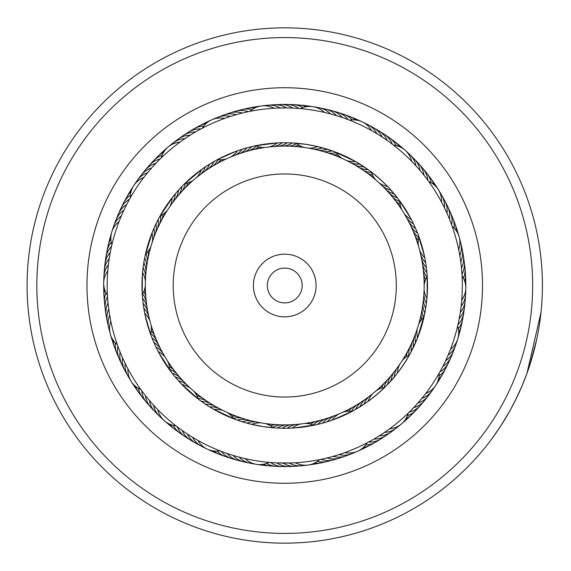 <?xml version="1.0" encoding="UTF-8"?>
<svg xmlns="http://www.w3.org/2000/svg" width="571" height="571" viewBox="0 0 571 571"><rect width="100%" height="100%" fill="white"/><g stroke="black" fill="none" stroke-linecap="round" stroke-linejoin="round"><path stroke-width="0.86" d="M145.348 285.5A139.403 139.403 0 0 1 284.751 146.097A139.403 139.403 0 0 1 424.153 285.5A139.403 139.403 0 0 1 284.751 424.903A139.403 139.403 0 0 1 145.348 285.5A139.403 139.403 0 0 1 284.751 146.097A139.403 139.403 0 0 1 424.153 285.5M253.41 285.5A31.334 31.334 0 0 0 284.751 316.834A31.334 31.334 0 0 0 316.084 285.5A31.334 31.334 0 0 0 284.751 254.166A31.334 31.334 0 0 0 253.41 285.5M267.342 285.5A17.408 17.408 0 0 0 284.751 302.908A17.408 17.408 0 0 0 302.159 285.5A17.408 17.408 0 0 0 284.751 268.092A17.408 17.408 0 0 0 267.342 285.5M375.454 54.78A247.907 247.907 0 0 0 54.031 194.797A247.907 247.907 0 0 0 194.047 516.22A247.907 247.907 0 0 0 515.47 376.203A247.907 247.907 0 0 0 375.454 54.78M190.478 525.291A257.657 257.657 0 0 1 44.952 191.228A257.657 257.657 0 0 1 379.023 45.709A257.657 257.657 0 0 1 524.542 379.772A257.657 257.657 0 0 1 190.478 525.291M357.111 101.445A197.773 197.773 0 0 1 468.805 357.86A197.773 197.773 0 0 1 212.391 469.555A197.773 197.773 0 0 1 100.689 213.14A197.773 197.773 0 0 1 357.111 101.445M218.507 454.002A181.057 181.057 0 0 0 453.253 351.743A181.057 181.057 0 0 0 350.994 116.998A181.057 181.057 0 0 0 116.248 219.257A181.057 181.057 0 0 0 218.507 454.002M516.12 398.886L509.974 410.642L501.031 425.545M541.008 312.33L527.004 373.256L521.908 386.217L514.692 401.756M509.047 412.305L503.436 421.755M503.337 421.905L502.537 423.19M500.432 426.451L492.53 437.871M498.74 429.014L503.543 421.576M504.764 419.599L509.653 411.227M509.86 410.849L516.641 397.809M529.631 365.633L536.59 339.945M537.19 337.104L538.41 330.695M538.717 328.967L539.117 326.569M539.188 326.134L539.024 327.119M535.941 342.857L535.063 346.597M534.806 347.639L533.778 351.622M533.607 352.271L532.943 354.684M532.65 355.733L531.394 360.044M538.731 328.882L537.725 334.42M526.369 374.983L525.812 376.482M498.069 430.013L492.752 437.564M384.276 138.439L382.185 137.04A20.891 20.891 160.7 0 0 370.629 126.348M292.238 142.943A20.891 20.891 0 0 1 283.551 146.105A20.891 20.891 -50.1 0 0 292.238 142.943L306.87 144.47L317.726 146.604L333.764 151.422L355.533 161.529L369.544 170.658C376.489 175.975 383.013 181.792 389.129 188.116L398.465 199.193L410.628 218.158M375.575 132.907L376.939 133.728A20.891 20.891 -21.3 0 0 365.012 123.443M370.186 129.831L371.571 130.595A20.891 20.891 0 0 0 349.609 120.196M349.224 120.046L350.987 120.738M418.45 246.044A20.891 20.891 0 0 1 418.943 236.808L417.537 233.089A20.891 20.891 15.4 0 1 411.049 226.501A20.891 20.891 0 0 0 417.537 233.089M446.322 211.82L446.979 213.29A20.891 20.891 -166.6 0 0 443.039 198.044M416.502 230.534L415.624 228.479A20.891 20.891 13.4 0 1 408.907 222.119M445.43 209.907L444.359 207.658A20.891 20.891 11.4 0 0 439.884 192.563M414.496 225.959L413.554 223.939A20.891 20.891 -168.6 0 1 406.616 217.822M440.776 200.714L441.54 202.127A20.891 20.891 0 0 0 428.685 181.499M428.428 181.15L429.535 182.691M412.333 221.462L411.32 219.471A20.891 20.891 0 0 1 404.175 213.597M397.387 197.794A20.891 20.891 0 0 1 389.308 193.298A20.891 20.891 -17.3 0 0 397.387 197.794L398.465 199.193M457.271 327.554L457.956 324.656A20.891 20.891 50.1 0 0 463.666 313.251M417.301 328.668A20.891 20.891 0 0 0 417.537 337.911L424.795 313.201A20.891 20.891 48.1 0 1 422.897 304.15A20.891 20.891 0 0 0 424.795 313.201M465.508 291.189A20.891 20.891 44.1 0 1 461.104 306.306L460.269 312.458A20.891 20.891 -133.9 0 0 465.194 297.505M425.302 310.467L425.673 308.29A20.891 20.891 46.1 0 1 423.468 299.311M426.094 305.542L426.387 303.344A20.891 20.891 -135.9 0 1 423.86 294.45M462.146 293.444L461.725 300.132A20.891 20.891 0 0 0 462.06 275.829L462.153 277.742M426.708 300.589L426.922 298.383A20.891 20.891 0 0 1 424.089 289.583M424.153 285.314A20.891 20.891 0 0 1 427.229 276.6L427.051 296.884M416.195 404.889L417.829 403.069A20.891 20.891 -101.2 0 0 430.056 393.155M417.537 337.911L410.513 353.049C406.238 360.679 401.413 367.967 396.024 374.926L386.396 385.739C380.143 391.856 373.455 397.487 366.332 402.648L354.041 410.313L333.543 419.656M422.904 397.066L421.855 398.351A20.891 20.891 76.8 0 0 432.09 390.728M426.715 392.17L425.716 393.483A20.891 20.891 0 0 0 435.673 385.518M439.377 372.806L435.759 378.937M304.778 423.454A20.891 20.891 0 0 1 313.85 425.259L317.726 424.396A20.891 20.891 113.6 0 1 325.17 418.914A20.891 20.891 0 0 0 317.726 424.396M330.802 457L333.136 456.357A20.891 20.891 -68.4 0 0 348.788 454.63M320.459 423.718L322.565 423.161A20.891 20.891 111.6 0 1 329.817 417.415M340.673 454.038L339.081 454.559A20.891 20.891 109.6 0 0 354.662 452.282M325.27 422.383L327.354 421.755A20.891 20.891 -70.4 0 1 334.399 415.759M346.533 451.982L344.963 452.56A20.891 20.891 0 0 0 367.21 442.768L370.044 441.247M367.653 442.539L365.968 443.41M330.031 420.884L332.094 420.177A20.891 20.891 0 0 1 338.924 413.946M342.821 412.226A20.891 20.891 0 0 1 352.036 411.405L354.041 410.313M207.259 449.134A20.891 20.891 0 0 0 219.899 450.812L221.334 451.368A20.891 20.891 148.3 0 0 234.917 459.341M226.023 453.081L227.179 453.481A20.891 20.891 0 0 0 241.026 460.983A20.891 20.891 -33.7 0 1 227.179 453.481M245.202 422.668L242.24 421.783M265.094 423.511A20.891 20.891 0 0 1 273.288 427.793L277.27 428.064A20.891 20.891 113.6 0 1 285.957 424.895A20.891 20.891 0 0 0 277.27 428.064M285.921 466.343A20.891 20.891 115.6 0 1 274.123 464.573A20.891 20.891 -64.4 0 1 270.647 462.517L267.785 462.267M243.903 458.313L245.08 458.592A20.891 20.891 0 0 0 269.091 462.382M250.598 424.11L244.852 422.569M148.653 399.564L149.438 400.492A20.891 20.891 -3 0 0 157.51 414.011M152.728 404.254L153.535 405.153A20.891 20.891 175 0 0 162.078 418.379M156.961 408.8L157.803 409.664A20.891 20.891 0 0 0 164.277 420.656M177.081 426.708L174.883 425.01M142.472 297.205L142.572 298.376A20.891 20.891 -148.2 0 1 146.947 306.527A20.891 20.891 0 0 0 142.572 298.376M108.982 310.81L108.747 309.082A20.891 20.891 29.7 0 0 108.233 324.82M142.971 302.173L143.114 303.337A20.891 20.891 -150.3 0 1 147.761 311.331M109.482 314.05L109.675 315.221A20.891 20.891 -152.3 0 0 108.733 327.94M143.642 307.119L143.821 308.283A20.891 20.891 27.7 0 1 148.753 316.106M110.588 320.16L110.824 321.323A20.891 20.891 0 0 0 110.324 334.071M117.833 346.105L116.905 343.485M144.477 312.037L144.706 313.194A20.891 20.891 0 0 1 149.902 320.838M151.044 324.949A20.891 20.891 0 0 1 150.551 334.185L145.02 314.757M127.205 203.569L126.669 204.604A20.891 20.891 0 0 0 117.276 217.244A20.891 20.891 64.5 0 1 126.669 204.604M124.428 209.136L123.936 210.185A20.891 20.891 62.5 0 0 114.992 223.14M121.859 214.789L121.402 215.852A20.891 20.891 -119.5 0 0 112.922 229.114M119.489 220.527L119.068 221.605A20.891 20.891 0 0 0 111.759 232.054M191.157 134.592L190.186 135.199A20.891 20.891 95.2 0 0 175.654 141.265M185.939 137.954L184.99 138.596A20.891 20.891 -86.8 0 0 170.679 145.17M180.836 141.501L179.915 142.172A20.891 20.891 0 0 0 168.11 147.018M160.251 158.881L162.25 156.946M301.638 108.726L298.861 108.483A20.891 20.891 -48.1 0 0 283.587 104.657M278.434 108.033L286.456 107.933A20.891 20.891 127.9 0 0 270.954 105.185M284.329 142.743L287.249 142.764A20.891 20.891 -52.1 0 1 278.677 146.233M282.531 107.94L280.247 107.983A20.891 20.891 -54.1 0 0 267.785 105.235M419.021 169.294L420.056 170.501A20.891 20.891 -19.3 0 0 419.064 166.589A20.891 20.891 160.7 0 0 414.36 159.081M414.881 164.669L415.952 165.84A20.891 20.891 158.7 0 0 414.824 161.964A20.891 20.891 -21.3 0 0 407.408 152.614M393.219 144.906L394.711 146.069M410.578 160.194L411.691 161.322A20.891 20.891 0 0 0 405.217 150.337M461.86 272.66L462.018 275.079M459.541 254.188L459.819 255.772A20.891 20.891 -168.6 0 0 460.961 251.897A20.891 20.891 11.4 0 0 459.783 240.027M452.004 225.845L452.632 227.636M458.342 248.092L458.67 249.67A20.891 20.891 0 0 0 459.17 236.922M418.172 234.717L424.496 256.343M411.32 351.529A20.891 20.891 0 0 1 412.048 342.307A20.891 20.891 48.1 0 0 411.32 351.529L409.421 355.041A20.891 20.891 0 0 0 402.12 360.715M443.574 364.926L442.832 366.382A20.891 20.891 48.1 0 0 446.065 363.963A20.891 20.891 0 0 0 451.197 356.754A20.891 20.891 -131.9 0 1 446.065 363.963M446.087 359.687L445.566 360.808A20.891 20.891 46.1 0 0 448.713 358.274A20.891 20.891 -133.9 0 0 454.509 347.846M448.578 353.999L448.099 355.141A20.891 20.891 -135.9 0 0 451.154 352.5A20.891 20.891 44.1 0 0 456.586 341.872M455.965 332.608L454.423 337.875M450.876 348.231L450.433 349.388A20.891 20.891 0 0 0 457.742 338.931M375.433 438.171L374.012 439.013A20.891 20.891 80.8 0 0 378.038 438.721A20.891 20.891 0 0 0 386.253 435.43A20.891 20.891 -99.2 0 1 378.038 438.721M408.529 412.826L407.159 414.139M390.928 427.836L389.593 428.821A20.891 20.891 0 0 0 401.392 423.975M290.939 462.967L276.849 462.903A20.891 20.891 113.6 0 0 280.39 464.837A20.891 20.891 0 0 0 289.076 466.507A20.891 20.891 -66.4 0 1 280.39 464.837M320.06 459.527L318.204 459.898M297.141 462.646L295.464 462.753A20.891 20.891 0 0 0 319.567 459.626L322.722 458.97M316.084 424.774L293.78 427.972M201.385 401.384A20.891 20.891 0 0 1 210.406 403.419A20.891 20.891 146.3 0 0 201.385 401.384L198.173 399.008A20.891 20.891 0 0 0 193.598 390.971M181.185 429.749L182.192 430.463A20.891 20.891 146.3 0 0 184.126 434.01A20.891 20.891 0 0 0 190.528 440.113A20.891 20.891 -33.7 0 1 184.126 434.01M214.575 405.945A20.891 20.891 144.3 0 0 205.489 404.232L200.407 400.678M186.296 433.282L187.324 433.96A20.891 20.891 144.3 0 0 189.379 437.436A20.891 20.891 -35.7 0 0 198.879 444.659M218.829 408.329A20.891 20.891 -37.7 0 0 209.685 406.93L204.489 403.561M191.521 436.637L192.57 437.279A20.891 20.891 -37.7 0 0 194.747 440.676A20.891 20.891 142.3 0 0 204.497 447.564M223.161 410.556A20.891 20.891 0 0 0 213.975 409.478L208.665 406.295M221.213 451.318L218.629 450.305M196.859 439.798L197.937 440.405A20.891 20.891 0 0 0 207.244 449.127M234.938 419.285L212.933 408.879M119.646 350.88L120.096 352.007A20.891 20.891 179 0 0 119.81 356.033A20.891 20.891 0 0 0 121.901 364.633A20.891 20.891 -1 0 1 119.81 356.033M122.037 356.611L122.522 357.724A20.891 20.891 177 0 0 122.372 361.757A20.891 20.891 -3 0 0 126.462 372.963M124.621 362.257L125.149 363.349A20.891 20.891 -5 0 0 125.142 367.389A20.891 20.891 175 0 0 129.617 378.445M141.665 390.664L140.038 388.416M127.404 367.81L127.968 368.88A20.891 20.891 0 0 0 140.823 389.508M172.107 373.198A20.891 20.891 0 0 1 180.186 377.695A20.891 20.891 179 0 0 172.107 373.198L158.924 352.928M143.264 266.5L144.178 260.626M107.519 296.635L107.405 294.55M142.193 293.037L142.436 274.216M181.906 186.489A20.891 20.891 0 0 1 178.609 195.132A20.891 20.891 -115.5 0 0 181.906 186.489L184.719 183.648A20.891 20.891 0 0 0 193.326 180.265M156.661 162.514L155.854 163.356A20.891 20.891 -115.5 0 0 152.072 164.762A20.891 20.891 0 0 0 145.12 170.237A20.891 20.891 64.5 0 1 152.072 164.762M175.511 198.894A20.891 20.891 -117.5 0 0 178.509 190.143L182.706 185.668M152.436 167.067L151.665 167.938A20.891 20.891 -117.5 0 0 147.932 169.48A20.891 20.891 62.5 0 0 139.431 177.852M172.556 202.769A20.891 20.891 60.5 0 0 175.24 193.919L179.28 189.294M148.374 171.764L147.632 172.663A20.891 20.891 60.5 0 0 143.956 174.333A20.891 20.891 -119.5 0 0 135.755 182.998M169.73 206.738A20.891 20.891 0 0 0 172.107 197.802L175.982 193.041M129.624 199.072L130.995 196.652M144.484 176.603L143.771 177.524A20.891 20.891 0 0 0 133.814 185.496M159.388 217.201L172.813 196.902M240.619 113.493L242.354 113.058A20.891 20.891 -82.8 0 0 238.407 112.201A20.891 20.891 0 0 0 229.599 113.044A20.891 20.891 97.2 0 1 238.407 112.201M248.028 147.546L252.874 146.347M237.45 114.336L236.351 114.65A20.891 20.891 -84.8 0 0 232.376 113.929A20.891 20.891 95.2 0 0 220.699 116.377M243.225 148.917L248.942 147.304M231.498 116.099L230.406 116.441A20.891 20.891 93.2 0 0 226.409 115.863A20.891 20.891 -86.8 0 0 214.824 118.718M239.37 150.144L243.546 148.817M200.956 128.939L203.419 127.647M225.602 118.061L224.531 118.447A20.891 20.891 0 0 0 202.284 128.232M226.666 158.774A20.891 20.891 0 0 1 217.458 159.602L235.859 151.372M346.825 119.125L348.988 119.953M332.094 150.823A20.891 20.891 0 0 1 322.858 151.408A20.891 20.891 -50.1 0 0 332.094 150.823L335.841 152.2A20.891 20.891 0 0 0 342.493 158.624M340.973 117.062L342.315 117.512A20.891 20.891 -50.1 0 0 339.459 114.657A20.891 20.891 0 0 0 331.594 110.603M332.636 114.507L338.589 116.284M275.165 108.183L274.044 108.247A20.891 20.891 0 0 0 249.941 111.366M249.313 111.495L251.176 111.124M264.73 147.546A20.891 20.891 0 0 1 255.658 145.741L277.27 142.936A20.891 20.891 0 0 1 268.955 146.997M251.34 420.841A20.891 20.891 144.3 0 0 242.14 421.748L236.266 419.771M183.477 381.292A20.891 20.891 177 0 0 175.24 377.081L171.379 372.263M190.414 388.137A20.891 20.891 0 0 0 181.906 384.511L177.724 379.972M155.54 233.168A20.891 20.891 -117.5 0 0 155.954 223.932L158.717 218.45M152.2 242.325A20.891 20.891 0 0 0 151.965 233.082L154.341 227.422M204.347 171.621A20.891 20.891 -84.8 0 0 209.685 164.07L214.96 160.965M196.581 177.524A20.891 20.891 0 0 0 201.385 169.616L206.424 166.147M153.406 341.437L153.877 342.529A20.891 20.891 177 0 1 160.594 348.888M157.639 350.473L158.181 351.536A20.891 20.891 0 0 1 165.326 357.41M144.013 261.561L143.821 262.724A20.891 20.891 -150.3 0 1 146.033 271.703M142.686 271.453L142.572 272.624A20.891 20.891 0 0 1 145.405 281.424M145.348 285.693A20.891 20.891 0 0 1 142.272 294.415L142.365 295.792M253.317 146.247L251.761 146.604A20.891 20.891 -82.8 0 1 244.317 152.093A20.891 20.891 0 0 0 251.761 146.604M143.392 265.558L143.307 266.165M144.934 256.657L144.706 257.806A20.891 20.891 -148.2 0 1 146.597 266.857A20.891 20.891 0 0 0 144.706 257.806M155.44 345.99L155.954 347.068A20.891 20.891 -5 0 1 162.885 353.192M151.529 336.804L151.965 337.918A20.891 20.891 179 0 1 158.452 344.506A20.891 20.891 0 0 0 151.965 337.918M183.705 184.654L202.298 168.959M200.414 174.505A20.891 20.891 93.2 0 0 205.481 166.768L210.649 163.484M145.227 255.28L152.393 232.019M153.792 237.722A20.891 20.891 60.5 0 0 153.877 228.471L156.447 222.897M158.181 219.464A20.891 20.891 0 0 1 157.453 228.685A20.891 20.891 -115.5 0 0 158.181 219.464L160.073 215.966A20.891 20.891 0 0 0 167.374 210.292M199.272 399.836L181.093 383.655M186.888 384.775A20.891 20.891 -5 0 0 178.509 380.857L174.483 376.168M237.4 420.177A20.891 20.891 0 0 1 246.629 419.585A20.891 20.891 146.3 0 0 237.4 420.177L233.667 418.807A20.891 20.891 0 0 0 227.015 412.383M274.644 427.9L262.631 426.53A142.757 142.757 0 0 0 425.78 307.619A142.757 142.757 0 0 0 306.87 144.47A142.757 142.757 0 0 0 143.714 263.381A142.757 142.757 0 0 0 262.631 426.53L249.663 423.882M386.017 139.631L389.358 142.008M459.876 314.892L458.741 321.002M410.463 410.92L408.186 413.161A20.891 20.891 0 0 1 401.406 423.967M414.767 406.445L411.941 409.414M425.538 177.281L423.996 175.297A20.891 20.891 -17.3 0 0 423.14 171.357A20.891 20.891 0 0 0 418.707 163.691A20.891 20.891 162.7 0 1 423.14 171.357M461.696 270.554L461.468 268.077A20.891 20.891 15.4 0 0 462.881 264.294A20.891 20.891 0 0 0 463.295 255.458A20.891 20.891 -164.6 0 1 462.881 264.294M461.061 264.38L460.754 261.911A20.891 20.891 13.4 0 0 462.032 258.078A20.891 20.891 -166.6 0 0 462.139 249.22M377.245 437.086L379.322 435.794A20.891 20.891 78.8 0 0 383.341 435.366A20.891 20.891 -101.2 0 0 391.435 431.783M382.491 433.76L384.519 432.397A20.891 20.891 -103.2 0 0 388.516 431.833A20.891 20.891 76.8 0 0 398.829 425.823M280.632 463.031L283.052 463.067A20.891 20.891 111.6 0 0 286.663 464.88A20.891 20.891 -68.4 0 0 298.554 465.815M286.842 463.067L289.261 463.017A20.891 20.891 -70.4 0 0 292.93 464.701A20.891 20.891 109.6 0 0 304.85 465.222M257.236 460.933A177.574 177.574 0 0 0 460.183 313.015A177.574 177.574 0 0 0 312.266 110.067A177.574 177.574 0 0 0 109.318 257.985A177.574 177.574 0 0 0 257.236 460.933M332.636 114.5L330.431 113.9A20.891 20.891 125.9 0 0 327.383 111.252A20.891 20.891 -54.1 0 0 316.091 107.391M326.626 112.93L324.407 112.408A20.891 20.891 0 0 0 300.396 108.611M107.983 268.541L107.776 270.882A20.891 20.891 0 0 0 103.708 282.973M108.683 262.367L108.397 264.701A20.891 20.891 27.7 0 0 106.206 268.099A20.891 20.891 -152.3 0 0 103.993 279.819M109.603 256.229L109.232 258.549A20.891 20.891 -150.3 0 0 106.927 261.868A20.891 20.891 29.7 0 0 104.3 273.502M110.731 250.119L110.282 252.432A20.891 20.891 -148.2 0 0 107.862 255.665A20.891 20.891 0 0 0 104.971 264.023A20.891 20.891 31.8 0 1 107.862 255.665M111.752 232.076A20.891 20.891 0 0 0 111.895 244.831L111.545 246.351A20.891 20.891 33.8 0 0 109.011 249.498A20.891 20.891 -146.2 0 0 105.585 260.926M196.488 131.409L197.502 130.838M111.309 247.407L112.194 243.567M107.919 301.731L107.812 300.567M144.749 394.739L144.035 393.819M368.124 169.616A20.891 20.891 0 0 1 359.102 167.581A20.891 20.891 -17.3 0 0 368.124 169.616L371.321 171.985A20.891 20.891 0 0 0 375.889 180.022M387.588 384.519A20.891 20.891 0 0 1 390.885 375.875A20.891 20.891 80.8 0 0 387.588 384.519L384.79 387.345A20.891 20.891 0 0 0 376.182 390.728M427.072 274.351L426.922 272.617A20.891 20.891 15.4 0 1 422.554 264.466A20.891 20.891 0 0 0 426.922 272.617M426.016 264.915L425.673 262.71A20.891 20.891 -168.6 0 1 420.748 254.887M285.072 428.257L287.249 428.236A20.891 20.891 -70.4 0 1 295.699 424.467M290.061 428.157L292.238 428.057A20.891 20.891 0 0 1 300.546 424.003M280.083 428.179L282.26 428.236A20.891 20.891 111.6 0 1 290.832 424.767M425.209 259.991L424.795 257.799A20.891 20.891 0 0 1 419.592 250.148M426.651 269.869L426.387 267.649A20.891 20.891 13.4 0 1 421.733 259.662M452.153 226.252A20.891 20.891 0 0 1 459.163 236.908M399.8 200.978A20.891 20.891 0 0 0 401.92 209.978M446.001 203.633A20.891 20.891 -164.6 0 1 449.406 219.007A20.891 20.891 0 0 0 446.001 203.633M413.033 230.955A20.891 20.891 -162.6 0 0 418.786 237.408M448.763 209.321A20.891 20.891 17.4 0 1 451.632 224.803M414.86 235.473A20.891 20.891 -160.6 0 0 418.279 240.205M451.326 215.103A20.891 20.891 19.4 0 1 454.109 228.05M416.53 240.048A20.891 20.891 21.4 0 0 418.15 242.832A20.891 20.891 0 0 1 416.53 240.048M453.688 220.97A20.891 20.891 -158.6 0 1 456.236 230.655A20.891 20.891 0 0 0 453.688 220.97M418.043 244.688A20.891 20.891 23.4 0 0 418.343 245.337M455.844 226.915A20.891 20.891 -156.6 0 1 457.863 233.453M461.268 246.172A20.891 20.891 -166.6 0 1 462.132 249.22M462.531 252.368A20.891 20.891 -164.6 0 1 463.295 255.437A20.891 20.891 0 0 0 462.531 252.368M461.968 274.266A20.891 20.891 -162.6 0 0 463.516 270.533A20.891 20.891 17.4 0 0 463.581 258.606M423.204 269.298A20.891 20.891 -162.6 0 0 426.915 277.113M463.431 278.091A20.891 20.891 -160.6 0 0 463.93 276.792A20.891 20.891 19.4 0 0 464.416 264.873M423.689 274.144A20.891 20.891 -160.6 0 0 425.638 279.662M423.996 279.012A20.891 20.891 21.4 0 0 424.774 282.145A20.891 20.891 0 0 1 423.996 279.012M465.458 274.294A20.891 20.891 0 0 0 465.022 271.168A20.891 20.891 -158.6 0 1 464.737 281.189A20.891 20.891 0 0 0 465.465 274.316M424.139 283.88A20.891 20.891 23.4 0 0 424.246 284.601M465.415 277.477A20.891 20.891 -156.6 0 1 465.743 280.625M465.743 280.639A20.891 20.891 -156.6 0 1 465.515 284.337M399.764 364.269A20.891 20.891 0 0 0 397.387 373.206M439.142 373.227A20.891 20.891 0 0 1 435.687 385.504M260.883 422.84A20.891 20.891 0 0 0 251.761 424.396M175.947 425.838A20.891 20.891 0 0 1 164.284 420.67M117.348 344.734A20.891 20.891 0 0 1 110.331 334.085M145.534 253.902A20.891 20.891 0 0 0 150.944 246.401M161.322 157.832A20.891 20.891 0 0 1 168.102 147.025M346.347 160.444A20.891 20.891 0 0 0 355.533 161.529M423.967 317.091A20.891 20.891 0 0 0 418.557 324.592M457.607 326.162A20.891 20.891 0 0 1 457.749 338.917M372.92 393.476A20.891 20.891 0 0 0 368.124 401.377M169.708 370.029A20.891 20.891 0 0 0 167.581 361.029M107.441 295.186A20.891 20.891 0 0 1 103.708 282.988M130.352 197.787A20.891 20.891 0 0 1 133.807 185.511M230.57 157.061A20.891 20.891 0 0 0 237.4 150.823M296.206 143.2A20.891 20.891 0 0 0 304.4 147.489M308.611 148.153A20.891 20.891 0 0 0 317.726 146.604M379.073 182.863A20.891 20.891 0 0 0 387.588 186.481M393.547 145.155A20.891 20.891 0 0 1 405.203 150.323M396.938 368.238A20.891 20.891 -103.2 0 0 394.254 377.088M433.732 388.009A20.891 20.891 76.8 0 1 432.097 390.721M256.094 421.926A20.891 20.891 -37.7 0 0 246.929 423.154M253.396 463.609A20.891 20.891 142.3 0 1 239.056 457.1M109.711 330.966A20.891 20.891 -152.3 0 1 108.74 327.954M273.809 146.526A20.891 20.891 125.9 0 0 282.26 142.764M264.659 105.778A20.891 20.891 -54.1 0 1 267.778 105.242M350.68 162.678A20.891 20.891 158.7 0 0 359.823 164.077M393.976 372.114A20.891 20.891 78.8 0 0 390.985 380.864M247.186 462.403A20.891 20.891 -35.7 0 1 233.082 455.394M354.934 165.055A20.891 20.891 -19.3 0 0 364.02 166.775M464.666 303.808A20.891 20.891 -131.9 0 1 459.22 318.582A20.891 20.891 0 0 0 464.666 303.808M426.209 398.173A20.891 20.891 -99.2 0 1 413.64 407.651A20.891 20.891 0 0 0 426.209 398.173M342.836 456.764A20.891 20.891 -66.4 0 1 327.133 457.942A20.891 20.891 0 0 0 342.836 456.764M153.092 409.486A20.891 20.891 -1 0 1 145.498 395.689A20.891 20.891 0 0 0 153.092 409.486M106.963 318.625A20.891 20.891 31.8 0 1 108.026 302.916A20.891 20.891 0 0 0 106.963 318.625M208.379 168.88A20.891 20.891 -82.8 0 0 213.975 161.522A20.891 20.891 0 0 1 208.379 168.88M180.764 137.54A20.891 20.891 97.2 0 1 195.496 131.987A20.891 20.891 0 0 0 180.764 137.54M277.263 104.807A20.891 20.891 129.9 0 1 292.666 108.097A20.891 20.891 0 0 0 277.263 104.807M376.139 129.446A20.891 20.891 162.7 0 1 387.316 140.537A20.891 20.891 0 0 0 376.139 129.446M422.162 308.968A20.891 20.891 -129.9 0 0 423.511 317.505M463.916 310.089A20.891 20.891 50.1 0 1 463.666 313.243M387.659 379.529A20.891 20.891 -97.2 0 0 384.176 387.445M422.183 403.047A20.891 20.891 82.8 0 1 409.286 412.084M320.488 420.242A20.891 20.891 -64.4 0 0 313.279 425.017M336.811 458.691A20.891 20.891 115.6 0 1 321.08 459.32M241.961 418.172A20.891 20.891 -31.7 0 0 233.325 418.293M177.031 373.984A20.891 20.891 1 0 0 169.694 369.408M148.838 404.803A20.891 20.891 -179 0 1 141.729 390.757M146.29 301.695A20.891 20.891 33.8 0 0 142.593 293.887M105.913 312.387A20.891 20.891 -146.2 0 1 105.264 309.289M105.257 309.282A20.891 20.891 -146.2 0 1 107.526 296.727M159.516 224.267A20.891 20.891 66.5 0 0 160.629 215.695M119.767 211.434A20.891 20.891 -113.5 0 1 120.895 208.472M120.895 208.465A20.891 20.891 -113.5 0 1 129.596 199.129M212.498 166.282A20.891 20.891 99.2 0 0 218.072 159.673M186.003 133.992A20.891 20.891 -80.8 0 1 188.551 132.115M188.558 132.108A20.891 20.891 -80.8 0 1 200.921 128.953M288.419 146.147A20.891 20.891 131.9 0 0 296.684 143.599M363.177 170.258A20.891 20.891 164.7 0 0 371.507 172.578M381.542 132.736A20.891 20.891 -15.3 0 1 392.32 144.213M421.255 313.757A20.891 20.891 -127.9 0 0 421.569 319.589M462.945 316.334A20.891 20.891 52.1 0 1 462.589 319.482M462.589 319.496A20.891 20.891 52.1 0 1 458.285 328.739M384.312 383.07A20.891 20.891 -95.2 0 0 381.421 388.144M417.986 407.78A20.891 20.891 84.8 0 1 407.359 415.695M315.749 421.412A20.891 20.891 -62.4 0 0 310.581 424.117M330.723 460.404A20.891 20.891 117.6 0 1 327.718 461.382M327.704 461.389A20.891 20.891 117.6 0 1 317.512 461.318M237.35 416.594A20.891 20.891 -29.7 0 0 231.533 416.073M228.864 457.492A20.891 20.891 150.3 0 1 217.258 451.119M173.998 370.158A20.891 20.891 3 0 0 169.387 366.575M144.749 399.978A20.891 20.891 -177 0 1 142.607 397.652M142.6 397.637A20.891 20.891 -177 0 1 138.432 388.337M145.812 296.849A20.891 20.891 35.8 0 0 143.871 291.338M105.085 306.12A20.891 20.891 -144.2 0 1 106.063 292.909M161.736 219.928A20.891 20.891 68.5 0 0 163.078 214.246M122.458 205.71A20.891 20.891 -111.5 0 1 130.424 195.125M216.709 163.827A20.891 20.891 101.2 0 0 220.913 159.773M191.356 130.638A20.891 20.891 -78.8 0 1 193.969 128.846M193.983 128.839A20.891 20.891 -78.8 0 1 203.783 126.034M293.294 146.362A20.891 20.891 133.9 0 0 299.018 145.22M289.911 104.729A20.891 20.891 -46.1 0 1 293.073 104.636M293.087 104.636A20.891 20.891 -46.1 0 1 302.851 107.576M367.16 173.07A20.891 20.891 166.7 0 0 372.592 175.204M386.824 136.219A20.891 20.891 -13.3 0 1 389.536 137.847M389.55 137.854A20.891 20.891 -13.3 0 1 396.167 145.605M420.185 318.511A20.891 20.891 54.1 0 0 420.042 321.73A20.891 20.891 0 0 1 420.185 318.511M461.761 322.544A20.891 20.891 -125.9 0 1 458.663 332.072A20.891 20.891 0 0 0 461.761 322.544M380.836 386.496A20.891 20.891 86.9 0 0 378.973 389.122A20.891 20.891 0 0 1 380.836 386.496M413.632 412.362A20.891 20.891 -93.1 0 1 405.874 418.707A20.891 20.891 0 0 0 413.632 412.362M310.981 422.412A20.891 20.891 119.6 0 0 307.997 423.618A20.891 20.891 0 0 1 310.981 422.412M324.585 461.903A20.891 20.891 -60.4 0 1 314.628 463.045A20.891 20.891 0 0 0 324.585 461.903M232.797 414.86A20.891 20.891 152.3 0 0 229.635 414.26A20.891 20.891 0 0 1 232.797 414.86M222.89 455.437A20.891 20.891 -27.7 0 1 213.897 451.019A20.891 20.891 0 0 0 222.89 455.437M171.107 366.239A20.891 20.891 -175 0 0 168.773 364.02A20.891 20.891 0 0 1 171.107 366.239M140.837 395.018A20.891 20.891 5 0 1 135.662 386.439A20.891 20.891 0 0 0 140.837 395.018M145.498 291.981A20.891 20.891 -142.2 0 0 144.727 288.855A20.891 20.891 0 0 1 145.498 291.981M104.472 299.825A20.891 20.891 37.8 0 1 104.757 289.811A20.891 20.891 0 0 0 104.472 299.825M164.098 215.667A20.891 20.891 -109.5 0 0 165.147 212.619A20.891 20.891 0 0 1 164.098 215.667M125.349 200.086A20.891 20.891 70.5 0 1 131.002 191.813A20.891 20.891 0 0 0 125.349 200.086M221.006 161.529A20.891 20.891 -76.8 0 0 223.532 159.523A20.891 20.891 0 0 1 221.006 161.529M196.831 127.461A20.891 20.891 103.2 0 1 206.06 123.564A20.891 20.891 0 0 0 196.831 127.461M298.155 146.747A20.891 20.891 -44.1 0 0 301.36 146.426A20.891 20.891 0 0 1 298.155 146.747M296.228 105.021A20.891 20.891 135.9 0 1 306.099 106.727A20.891 20.891 0 0 0 296.228 105.021M371.043 176.018A20.891 20.891 -11.3 0 0 373.912 177.488A20.891 20.891 0 0 1 371.043 176.018M391.984 139.874A20.891 20.891 168.7 0 1 399.365 146.647A20.891 20.891 0 0 0 391.984 139.874M418.95 323.229A20.891 20.891 56.1 0 0 418.85 323.935M460.354 328.71A20.891 20.891 -123.9 0 1 458.52 335.305M377.245 389.793A20.891 20.891 88.9 0 0 376.781 390.336M409.114 416.794A20.891 20.891 -91.1 0 1 404.004 421.348M306.177 423.247A20.891 20.891 121.6 0 0 305.492 423.446M318.39 463.188A20.891 20.891 -58.4 0 1 311.63 464.259M228.307 412.961A20.891 20.891 154.3 0 0 227.622 412.762M216.987 453.167A20.891 20.891 -25.7 0 1 210.72 450.412M168.352 362.214A20.891 20.891 -173 0 0 167.888 361.671M137.097 389.914A20.891 20.891 7 0 1 133.314 384.212M145.355 287.106A20.891 20.891 -140.2 0 0 145.255 286.399M104.079 293.508A20.891 20.891 39.8 0 1 103.986 286.663M166.618 211.491A20.891 20.891 -107.5 0 0 166.91 210.842M128.432 194.561A20.891 20.891 72.5 0 1 132.051 188.751M225.381 159.373A20.891 20.891 -74.8 0 0 225.98 158.988M202.412 124.485A20.891 20.891 105.2 0 1 208.593 121.559M302.994 147.297A20.891 20.891 -42.1 0 0 303.708 147.297M302.53 105.528A20.891 20.891 137.9 0 1 309.318 106.406M374.819 179.101A20.891 20.891 -9.3 0 0 375.418 179.487M397.009 143.714A20.891 20.891 170.7 0 1 402.241 148.125M415.709 333.271A20.891 20.891 -135.9 0 0 415.624 342.521M369.094 396.488A20.891 20.891 -103.2 0 0 364.02 404.225M145.634 276.557A20.891 20.891 27.7 0 0 143.114 267.663M235.095 155.241A20.891 20.891 93.2 0 0 242.14 149.252M313.4 149.074A20.891 20.891 125.9 0 0 322.565 147.839M382.606 186.217A20.891 20.891 158.7 0 0 390.985 190.136M413.961 337.818A20.891 20.891 46.1 0 0 413.554 347.061M365.162 399.372A20.891 20.891 78.8 0 0 359.823 406.923M393.854 429.727A20.891 20.891 -101.2 0 1 391.442 431.783M239.677 153.585A20.891 20.891 -84.8 0 0 246.929 147.846M336.405 115.599A20.891 20.891 -52.1 0 0 333.45 112.851A20.891 20.891 127.9 0 0 322.301 108.597M318.147 150.159A20.891 20.891 -52.1 0 0 327.354 149.245M386.017 189.7A20.891 20.891 -19.3 0 0 394.254 193.912M411.984 156.982A20.891 20.891 160.7 0 1 414.36 159.073M452.225 353.742A20.891 20.891 -131.9 0 1 451.204 356.739A20.891 20.891 0 0 0 452.225 353.742M361.129 402.112A20.891 20.891 80.8 0 0 355.533 409.471A20.891 20.891 0 0 1 361.129 402.112M388.744 433.453A20.891 20.891 -99.2 0 1 386.267 435.423A20.891 20.891 0 0 0 388.744 433.453M292.245 466.193A20.891 20.891 -66.4 0 1 289.097 466.507A20.891 20.891 0 0 0 292.245 466.193M193.369 441.554A20.891 20.891 -33.7 0 1 190.55 440.12A20.891 20.891 0 0 0 193.369 441.554M123.5 367.381A20.891 20.891 -1 0 1 121.909 364.648A20.891 20.891 0 0 0 123.5 367.381M104.836 267.207A20.891 20.891 31.8 0 1 104.964 264.045A20.891 20.891 0 0 0 104.836 267.207M143.285 172.835A20.891 20.891 64.5 0 1 145.105 170.251A20.891 20.891 0 0 0 143.285 172.835M226.651 114.243A20.891 20.891 97.2 0 1 229.585 113.051A20.891 20.891 0 0 0 226.651 114.243M331.573 110.603A20.891 20.891 0 0 0 328.468 110.017A20.891 20.891 129.9 0 1 339.459 114.657M418.693 163.677A20.891 20.891 0 0 0 416.395 161.507A20.891 20.891 162.7 0 1 418.7 163.684M439.913 371.864A20.891 20.891 -129.9 0 0 443.224 369.558A20.891 20.891 50.1 0 0 449.734 359.559M409.985 346.725A20.891 20.891 -129.9 0 0 408.879 355.305M368.588 442.04A20.891 20.891 -97.2 0 0 372.627 441.89A20.891 20.891 82.8 0 0 383.505 437.001M357.003 404.711A20.891 20.891 -97.2 0 0 351.429 411.334M285.657 424.938A20.891 20.891 -64.4 0 0 285.35 424.903L285.957 424.895M281.082 424.853A20.891 20.891 -64.4 0 0 272.817 427.408M177.188 426.794A20.891 20.891 -31.7 0 0 178.994 430.398A20.891 20.891 148.3 0 0 187.966 438.264M206.324 400.749A20.891 20.891 -31.7 0 0 197.987 398.43M117.876 346.212A20.891 20.891 1 0 0 117.44 350.223A20.891 20.891 -179 0 0 120.738 361.693M156.468 340.059A20.891 20.891 1 0 0 150.708 333.6M147.339 262.039A20.891 20.891 33.8 0 0 145.983 253.495M160.201 158.924A20.891 20.891 66.5 0 0 156.375 160.201A20.891 20.891 -113.5 0 0 147.311 167.96M181.835 191.471A20.891 20.891 66.5 0 0 185.318 183.548M248.406 111.68A20.891 20.891 99.2 0 0 244.495 110.688A20.891 20.891 -80.8 0 0 232.675 112.316M249.006 150.758A20.891 20.891 99.2 0 0 256.222 145.976M348.146 119.624A20.891 20.891 131.9 0 0 345.398 116.677A20.891 20.891 -48.1 0 0 334.57 111.652M327.526 152.828A20.891 20.891 131.9 0 0 336.176 152.7M427.765 180.236A20.891 20.891 164.7 0 0 427.044 176.261A20.891 20.891 -15.3 0 0 420.649 166.19M392.463 197.016A20.891 20.891 164.7 0 0 399.814 201.584M439.07 375.875A20.891 20.891 -127.9 0 0 440.191 375.047A20.891 20.891 52.1 0 0 447.043 365.283M407.773 351.065A20.891 20.891 -127.9 0 0 406.424 356.754M365.711 444.959A20.891 20.891 -95.2 0 0 367.103 444.866A20.891 20.891 84.8 0 0 378.152 440.362M352.792 407.166A20.891 20.891 -95.2 0 0 348.588 411.227M266.65 463.416A20.891 20.891 -62.4 0 0 267.87 464.095A20.891 20.891 117.6 0 0 279.597 466.271M276.214 424.638A20.891 20.891 -62.4 0 0 270.476 425.78M173.334 425.388A20.891 20.891 -29.7 0 0 173.991 426.616A20.891 20.891 150.3 0 0 182.684 434.788M202.348 397.937A20.891 20.891 -29.7 0 0 196.902 395.796M115.392 342.95A20.891 20.891 3 0 0 115.285 344.334A20.891 20.891 -177 0 0 118.176 355.911M154.641 335.534A20.891 20.891 3 0 0 151.215 330.795M111.217 242.268A20.891 20.891 35.8 0 0 110.374 243.374A20.891 20.891 -144.2 0 0 106.549 254.673M148.239 257.25A20.891 20.891 35.8 0 0 147.925 251.411M162.143 155.312A20.891 20.891 68.5 0 0 160.829 155.79A20.891 20.891 -111.5 0 0 151.501 163.227M185.182 187.93A20.891 20.891 68.5 0 0 188.073 182.848M251.989 109.689A20.891 20.891 101.2 0 0 250.633 109.382A20.891 20.891 -78.8 0 0 238.764 110.603M253.738 149.595A20.891 20.891 101.2 0 0 258.92 146.883M352.243 119.889A20.891 20.891 133.9 0 0 351.265 118.896A20.891 20.891 -46.1 0 0 340.623 113.501M332.136 154.398A20.891 20.891 133.9 0 0 337.961 154.919M431.062 182.67A20.891 20.891 166.7 0 0 430.777 181.307A20.891 20.891 -13.3 0 0 424.738 171.014M395.496 200.835A20.891 20.891 166.7 0 0 400.114 204.418M405.403 355.326A20.891 20.891 54.1 0 0 404.354 358.381A20.891 20.891 0 0 1 405.403 355.326M442.832 373.777A20.891 20.891 0 0 0 444.159 370.907A20.891 20.891 -125.9 0 1 438.492 379.187A20.891 20.891 0 0 0 442.818 373.791M348.496 409.471A20.891 20.891 86.9 0 0 345.969 411.477A20.891 20.891 0 0 1 348.496 409.471M372.677 443.531A20.891 20.891 -93.1 0 1 363.441 447.436A20.891 20.891 0 0 0 372.677 443.531M275.607 424.603A20.891 20.891 0 0 1 275.907 424.66A20.891 20.891 119.6 0 0 275.607 424.603L276.193 424.638M271.353 424.253A20.891 20.891 119.6 0 0 268.142 424.574A20.891 20.891 0 0 1 271.353 424.253M273.281 465.979A20.891 20.891 -60.4 0 1 263.402 464.273A20.891 20.891 0 0 0 273.281 465.979M198.465 394.989A20.891 20.891 152.3 0 0 195.589 393.519A20.891 20.891 0 0 1 198.465 394.989M177.524 431.134A20.891 20.891 -27.7 0 1 170.137 424.346A20.891 20.891 0 0 0 177.524 431.134M152.971 330.959A20.891 20.891 -175 0 0 151.344 328.168A20.891 20.891 0 0 1 152.971 330.959M115.813 350.044A20.891 20.891 5 0 1 114.514 347.161A20.891 20.891 0 0 0 115.813 350.044M114.507 347.147A20.891 20.891 5 0 1 113.265 340.345A20.891 20.891 0 0 0 114.507 347.147M149.309 252.496A20.891 20.891 -142.2 0 0 149.452 249.27A20.891 20.891 0 0 1 149.309 252.496M108.204 245.337A20.891 20.891 0 0 0 107.741 248.464A20.891 20.891 37.8 0 1 110.838 238.928A20.891 20.891 0 0 0 108.204 245.316M188.658 184.512A20.891 20.891 -109.5 0 0 190.521 181.871A20.891 20.891 0 0 1 188.658 184.512M155.862 158.645A20.891 20.891 70.5 0 1 157.946 156.261A20.891 20.891 0 0 0 155.862 158.645M157.953 156.254A20.891 20.891 70.5 0 1 163.627 152.293A20.891 20.891 0 0 0 157.953 156.254M258.506 148.588A20.891 20.891 -76.8 0 0 261.504 147.382A20.891 20.891 0 0 1 258.506 148.588M247.942 108.226A20.891 20.891 0 0 0 244.902 109.097A20.891 20.891 103.2 0 1 254.866 107.955A20.891 20.891 0 0 0 247.964 108.219M336.69 156.14A20.891 20.891 -44.1 0 0 339.866 156.739A20.891 20.891 0 0 1 336.69 156.14M349.63 116.463A20.891 20.891 0 0 0 346.597 115.563A20.891 20.891 135.9 0 1 355.597 119.989A20.891 20.891 0 0 0 349.645 116.47M398.387 204.753A20.891 20.891 -11.3 0 0 400.728 206.98A20.891 20.891 0 0 1 398.387 204.753M428.657 175.975A20.891 20.891 168.7 0 1 430.72 178.38A20.891 20.891 0 0 0 428.657 175.975M430.727 178.388A20.891 20.891 168.7 0 1 433.839 184.569A20.891 20.891 0 0 0 430.727 178.388M402.89 359.502A20.891 20.891 56.1 0 0 402.591 360.158M441.076 376.425A20.891 20.891 -123.9 0 1 437.45 382.249M344.127 411.62A20.891 20.891 88.9 0 0 343.521 412.019M367.096 446.508A20.891 20.891 -91.1 0 1 360.901 449.441M266.514 423.703A20.891 20.891 121.6 0 0 265.786 423.703M266.978 465.472A20.891 20.891 -58.4 0 1 260.176 464.587M194.69 391.906A20.891 20.891 154.3 0 0 194.076 391.513M172.499 427.294A20.891 20.891 -25.7 0 1 167.26 422.875M151.458 326.319A20.891 20.891 -173 0 0 151.158 325.663M113.658 344.099A20.891 20.891 7 0 1 111.638 337.547M150.551 247.778A20.891 20.891 -140.2 0 0 150.651 247.065M109.14 242.297A20.891 20.891 39.8 0 1 110.981 235.695M192.249 181.214A20.891 20.891 -107.5 0 0 192.72 180.664M160.372 154.213A20.891 20.891 72.5 0 1 162.542 151.907M162.549 151.9A20.891 20.891 72.5 0 1 165.49 149.652M263.31 147.761A20.891 20.891 -74.8 0 0 264.009 147.554M251.097 107.812A20.891 20.891 105.2 0 1 257.871 106.741M341.187 158.031A20.891 20.891 -42.1 0 0 341.879 158.238M352.5 117.826A20.891 20.891 137.9 0 1 358.781 120.588M401.142 208.779A20.891 20.891 -9.3 0 0 401.613 209.321M432.397 181.071A20.891 20.891 170.7 0 1 436.187 186.788M396.295 285.5A111.545 111.545 0 0 0 284.751 173.955A111.545 111.545 0 0 0 173.206 285.5A111.545 111.545 0 0 0 284.751 397.045A111.545 111.545 0 0 0 396.295 285.5M265.265 423.554L266.357 423.703M270.825 424.21L271.282 424.26M290.261 424.795L290.789 424.774M295.2 424.524L295.585 424.496M305.114 423.446L305.835 423.339L305.114 423.446"/></g></svg>
